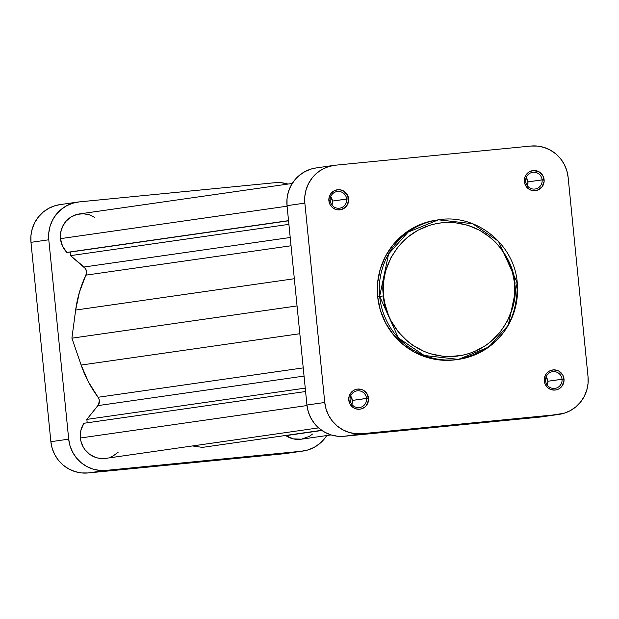 <?xml version="1.0" encoding="UTF-8"?>
<svg xmlns="http://www.w3.org/2000/svg" width="619" height="619" viewBox="0 0 619 619"><rect width="100%" height="100%" fill="white"/><g stroke="black" fill="none" stroke-linecap="round" stroke-linejoin="round"><path stroke-width="0.93" d="M545.579 380.84A8.434 8.264 81.8 0 0 554.639 388.423A8.434 8.264 81.8 0 0 562.029 379.223L564.002 379.014A10.121 9.919 -98.2 0 1 555.135 390.055A10.121 9.919 -98.2 0 1 544.263 380.948L545.579 380.84A8.434 8.264 -98.2 0 1 552.605 371.686A8.434 8.264 -98.2 0 1 562.029 379.223A8.434 8.264 -98.2 0 1 554.995 388.376A8.434 8.264 -98.2 0 1 545.579 380.84L544.263 380.948L545.393 384.732L547.861 387.788L551.281 389.653L555.135 390.055L557.046 389.668L558.841 388.918L561.828 386.418L564.01 380.995L562.872 375.238L558.779 371.075L556.984 370.309L553.131 369.914L549.424 371.052L546.438 373.551L544.627 377.025L544.263 380.948A10.121 9.919 -98.2 0 1 553.131 369.914A10.121 9.919 -98.2 0 1 564.002 379.014L547.838 381.258L562.029 379.223A8.434 8.264 81.8 0 0 552.968 371.64A8.434 8.264 81.8 0 0 545.579 380.84M350.099 400.006A8.434 8.264 81.8 0 0 359.167 407.588A8.434 8.264 81.8 0 0 366.556 398.388L368.529 398.179A10.121 9.919 -98.2 0 1 359.662 409.221A10.121 9.919 -98.2 0 1 348.783 400.122L350.099 400.006A8.434 8.264 -98.2 0 1 357.132 390.852A8.434 8.264 -98.2 0 1 366.556 398.388A8.434 8.264 -98.2 0 1 359.523 407.542A8.434 8.264 -98.2 0 1 350.099 400.006L348.783 400.122L349.921 403.898L352.389 406.954L355.809 408.826L359.662 409.221L361.566 408.834L364.978 406.985L366.347 405.584L368.537 400.168L367.392 394.404L363.307 390.241L361.504 389.475L357.65 389.08L353.952 390.218L350.965 392.717L349.147 396.191L348.783 400.122A10.121 9.919 -98.2 0 1 357.65 389.08A10.121 9.919 -98.2 0 1 368.529 398.179L352.366 400.423L366.556 398.388A8.434 8.264 81.8 0 0 357.488 390.806A8.434 8.264 81.8 0 0 350.099 400.006M525.678 181.475A8.434 8.264 81.8 0 0 534.739 189.058A8.434 8.264 81.8 0 0 542.128 179.858L544.109 179.657A10.121 9.919 -98.2 0 1 535.242 190.691A10.121 9.919 -98.2 0 1 524.363 181.591L525.678 181.475A8.434 8.264 -98.2 0 1 532.711 172.322A8.434 8.264 -98.2 0 1 542.128 179.858A8.434 8.264 -98.2 0 1 535.102 189.019A8.434 8.264 -98.2 0 1 525.678 181.475L524.363 181.591L525.5 185.367L527.961 188.424L531.381 190.296L537.145 190.312L541.927 187.054L544.109 181.638L542.971 175.873L538.886 171.711L533.23 170.55L529.524 171.687L526.545 174.187L524.726 177.661L524.363 181.591A10.121 9.919 -98.2 0 1 533.23 170.55A10.121 9.919 -98.2 0 1 544.109 179.657L527.937 181.893L542.128 179.858A8.434 8.264 81.8 0 0 533.067 172.275A8.434 8.264 81.8 0 0 525.678 181.475M330.198 200.641A8.434 8.264 81.8 0 0 339.266 208.224A8.434 8.264 81.8 0 0 346.655 199.032L348.629 198.823A10.121 9.919 -98.2 0 1 339.761 209.856A10.121 9.919 -98.2 0 1 328.882 200.757L330.198 200.641A8.434 8.264 -98.2 0 1 337.231 191.488A8.434 8.264 -98.2 0 1 346.655 199.032A8.434 8.264 -98.2 0 1 339.622 208.185A8.434 8.264 -98.2 0 1 330.198 200.641L328.882 200.757L330.02 204.541L332.488 207.597L335.908 209.462L337.819 209.856L341.665 209.477L346.447 206.228L348.636 200.804L347.491 195.039L343.406 190.876L339.699 189.724L337.75 189.724L334.051 190.861L331.064 193.352L329.254 196.834L328.882 200.757A10.121 9.919 -98.2 0 1 337.75 189.724A10.121 9.919 -98.2 0 1 348.629 198.823L332.465 201.059L346.655 199.032A8.434 8.264 81.8 0 0 337.587 191.449A8.434 8.264 81.8 0 0 330.198 200.641M409.469 429.718L387.966 431.629L441.502 426.29L395.835 430.685L441.502 426.29L409.469 429.718L409.515 429.253L409.469 429.718M383.594 295.928C379.014 276.654 394.04 228.38 442.415 222.716C490.983 218.878 515.256 263.292 514.575 283.084L517.267 282.844L498.411 241.209L472.614 223.73L438.43 219.815L408.138 232.11L388.593 253.96L379.648 296.346L383.594 295.928L383.556 282.775L384.484 276.267L386.032 269.884L390.929 257.744L398.063 246.819L407.155 237.541L417.864 230.26L429.772 225.254L436.031 223.668L442.415 222.716L455.321 222.747L467.987 225.347L479.926 230.407L490.681 237.742L495.479 242.176L499.835 247.066L507.038 258.015L512.014 270.178L514.575 283.084L514.613 296.238L513.685 302.753L512.137 309.136L507.24 321.276L500.106 332.194L491.014 341.471L485.838 345.387L474.471 351.561L468.397 353.759L462.138 355.345L449.301 356.606L442.848 356.265L430.182 353.673L424.092 351.437L412.695 345.209L407.488 341.278L398.334 331.954L391.131 320.998L388.353 315.04L384.561 302.443L383.594 295.928L379.648 296.346A70.496 69.104 -98.2 0 1 438.43 219.815L436.449 220.101A70.496 69.104 81.8 0 0 377.667 296.633L379.648 296.346L377.667 296.633A70.496 69.104 81.8 0 0 456.443 359.67L458.416 359.384A70.496 69.104 -98.2 0 1 379.648 296.346L398.435 337.989L424.224 355.476L458.416 359.384L488.708 347.097L508.261 325.246L517.205 282.86A70.496 69.104 -98.2 0 1 458.416 359.384C498.109 349.89 517.724 324.379 517.267 282.844L514.575 283.084C519.155 302.366 504.129 350.633 455.754 356.296C407.186 360.142 382.913 315.721 383.594 295.928M350.509 395.897L352.366 400.423L351.824 404.377A8.434 8.264 81.8 0 0 350.633 396.052M545.989 376.731L547.838 381.258L547.304 385.204A8.434 8.264 81.8 0 0 546.113 376.886M526.088 177.367L527.937 181.893L527.403 185.847A8.434 8.264 81.8 0 0 526.212 177.529M330.616 196.54L332.465 201.059L331.931 205.013A8.434 8.264 81.8 0 0 330.739 196.695M316.116 167.935L310.939 169.088L304.78 171.68L299.24 175.448L294.528 180.245L290.837 185.901L288.299 192.184L287.023 198.854L287.038 205.663L306.939 405.027L308.262 411.705L310.839 418.003L314.568 423.675L319.311 428.495L324.874 432.294L331.057 434.909L337.61 436.256L344.288 436.271L539.76 417.105L557.58 414.552L362.107 433.718L344.288 436.271L539.76 417.105A34.741 34.06 81.8 0 0 541.238 416.927L559.058 414.374A34.741 34.06 -98.2 0 1 557.58 414.552L362.107 433.718L355.43 433.702L348.876 432.364L342.694 429.741L337.131 425.949L332.388 421.121L328.658 415.45L326.081 409.151L324.758 402.474L304.858 203.117L287.038 205.663L306.939 405.027L324.758 402.474L304.858 203.117L304.842 196.308L306.119 189.631L308.657 183.348L312.347 177.699L317.06 172.894L322.6 169.126L328.759 166.534L335.305 165.219L530.785 146.053L537.462 146.069L544.016 147.415L550.198 150.03L555.761 153.829L560.497 158.65L564.226 164.321L566.803 170.62L568.126 177.297L588.027 376.662L588.05 383.471L586.766 390.14L584.235 396.423L580.537 402.079L575.832 406.876L570.292 410.652L564.126 413.237L539.76 417.105M333.834 165.397L316.015 167.95A34.741 34.06 81.8 0 0 287.038 205.663L304.858 203.117A34.741 34.06 -98.2 0 1 333.834 165.397A34.741 34.06 -98.2 0 1 335.305 165.219L530.785 146.053A34.741 34.06 -98.2 0 1 568.126 177.297L588.027 376.662A34.741 34.06 -98.2 0 1 559.058 414.374M436.534 220.093L426.158 222.407L413.654 227.66L402.412 235.313L392.856 245.054L385.366 256.521L380.221 269.273L377.621 282.813L377.667 296.633L380.352 310.189L385.583 322.963L393.15 334.461L402.76 344.257L414.057 351.956L426.592 357.271L439.892 360.003L446.67 360.359L456.52 359.662M324.758 402.474L306.939 405.027A34.741 34.06 81.8 0 0 344.288 436.271L362.107 433.718A34.741 34.06 -98.2 0 1 324.758 402.474M517.205 282.86L517.267 282.844C514.466 244.165 475.996 213.362 438.43 219.815M225.602 459.321L225.649 458.841L225.602 459.321L203.813 461.302L215.667 459.871L258.835 455.762L203.287 461.31L254.185 456.095L225.602 459.321M60.051 204.61L54.874 205.763L48.708 208.348L43.168 212.124L38.463 216.921L34.765 222.577L32.234 228.86L30.95 235.529L30.973 242.339L50.874 441.703L52.197 448.38L54.774 454.679L58.503 460.35L63.239 465.171L68.802 468.97L74.984 471.585L81.538 472.931L88.215 472.947L283.695 453.781A34.741 34.06 81.8 0 0 285.166 453.603L302.985 451.05A34.741 34.06 -98.2 0 0 326.762 435.544L324.472 438.755L319.76 443.552L314.22 447.32L308.061 449.912L301.515 451.228L106.035 470.394L99.357 470.378L92.804 469.04L86.621 466.416L81.058 462.617L76.323 457.797L72.593 452.125L70.017 445.827L68.694 439.15L48.793 239.785L48.769 232.984L50.054 226.306L52.584 220.024L56.283 214.367L60.987 209.57L66.527 205.802L72.694 203.21L79.24 201.895L274.712 182.729L281.39 182.744L287.943 184.091M302.985 451.05A34.741 34.06 -98.2 0 1 301.515 451.228L283.695 453.781L301.515 451.228L106.035 470.394L88.215 472.947L285.289 453.588M77.762 202.073L59.942 204.626A34.741 34.06 81.8 0 0 30.973 242.339L50.874 441.703L68.694 439.15L48.793 239.785L30.973 242.339L48.793 239.785A34.741 34.06 -98.2 0 1 77.762 202.073A34.741 34.06 -98.2 0 1 79.24 201.895L274.712 182.729A34.741 34.06 -98.2 0 1 287.912 184.075M88.215 472.947L106.035 470.394A34.741 34.06 -98.2 0 1 68.694 439.15L50.874 441.703A34.741 34.06 81.8 0 0 88.215 472.947M66.837 252.405L288.539 220.65L66.837 252.405L62.504 246.076L60.476 238.648A22.771 22.323 81.8 0 0 66.837 252.405L70.148 252.08L66.837 252.405M292.238 183.456L79.464 213.934A22.771 22.323 81.8 0 0 60.476 238.648L287.092 206.189L60.476 238.648L60.724 232.272L62.697 226.229L66.241 220.991L71.077 216.967L76.826 214.476L83.039 213.717L89.229 214.747L94.893 217.478M104.325 458.524L98.081 458.083L95.055 457.201L89.515 454.199L85.004 449.75L83.248 447.088L80.911 441.154L80.377 437.997L306.993 405.546L80.377 437.997A22.771 22.323 81.8 0 0 105.818 458.362L318.592 427.884M85.886 275.146L86.521 271.88L85.538 268.692L70.504 255.639L70.148 252.08L288.555 220.797L70.148 252.08L70.504 255.639L288.911 224.357L70.504 255.639L84.091 267.006L290.218 237.487L84.091 267.006A6.747 6.616 81.8 0 1 85.886 275.146A118.059 115.73 81.8 0 0 75.65 310.049L79.433 292.183L85.886 275.146L291.046 245.766L85.886 275.146M312.502 434.089L309.16 436.465L301.492 439.165L293.36 438.879L285.854 435.644A22.771 22.323 81.8 0 0 301.283 439.188L331.088 434.925M202.436 447.39L192.455 445.951L202.436 447.39L321.671 430.306L202.436 447.39M118.314 452.071L113.292 455.855L110.437 457.17M80.377 437.997L80.896 430.321L83.89 423.272A22.771 22.323 81.8 0 0 80.377 437.997M87.194 422.8L86.853 419.388L98.553 404.687L99.342 400.354L98.661 398.226L88.378 381.822L81.135 365.04L71.905 338.175L75.65 310.049L294.334 278.728L75.65 310.049L71.905 338.175L297.05 305.933L71.905 338.175L81.135 365.04A118.059 115.73 81.8 0 0 98.073 397.274L303.233 367.887L98.073 397.274A6.747 6.616 81.8 0 1 97.926 405.607L304.053 376.081L97.926 405.607L86.853 419.388L305.252 388.113L86.853 419.388L87.194 422.8M299.82 333.718L81.135 365.04L299.82 333.718M305.593 391.525L83.89 423.272L305.593 391.525M321.919 430.476L285.854 435.644L321.919 430.476"/></g></svg>
